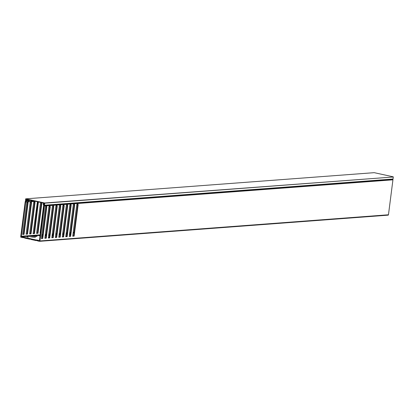 <?xml version="1.0" encoding="UTF-8"?>
<svg xmlns="http://www.w3.org/2000/svg" width="414" height="414" viewBox="0 0 414 414"><rect width="100%" height="100%" fill="white"/><g stroke="black" fill="none" stroke-linecap="round" stroke-linejoin="round"><path stroke-width="0.62" d="M44.376 204.185L43.801 204.262L44.396 205.318L393.041 179.019L393.3 176.995L44.769 203.165L44.51 205.189M393.191 176.814L374.215 172.669L25.689 198.839L44.66 202.984L393.3 176.995M44.039 204.211L44.35 204.356M44.122 204.371L44.495 203.264L25.777 199.175L25.642 200.231L26.284 200.185M25.642 200.231L26.289 200.21M26.16 200.511L25.637 201.126M25.492 201.137L25.658 198.839L374.215 172.669M26.139 200.511L26.046 200.231M393.041 179.019L44.505 205.225M69.48 234.619A3.126 0.419 -172.7 0 0 70.308 234.381L69.635 233.527A2.344 0.316 -172.7 0 1 69.635 233.527A2.344 0.316 -172.7 0 1 69.604 233.625M67.016 233.548A2.344 0.316 -172.7 0 1 66.183 233.408M66.902 234.422A3.126 0.419 -172.7 0 1 66.069 234.288M49.592 234.857A2.344 0.316 -172.7 0 1 48.754 234.717M52.211 234.836L52.883 235.69A3.126 0.419 -172.7 0 1 52.05 235.923M49.478 235.732A3.126 0.419 -172.7 0 1 48.64 235.597M33.782 235.794A2.344 0.316 -172.7 0 1 34.786 236.146A2.344 0.316 -172.7 0 1 33.684 236.316A2.344 0.316 -172.7 0 1 31.169 235.99A2.344 0.316 -172.7 0 1 30.175 235.556A2.344 0.316 -172.7 0 1 33.782 235.794M34.786 236.146L35.454 236.994A3.126 0.419 -172.7 0 1 33.989 237.222A3.126 0.419 -172.7 0 1 30.636 236.792A3.126 0.419 -172.7 0 1 29.311 236.213L21.616 236.792A0.471 0.388 85.7 0 1 21.29 236.244L25.663 202.104A0.471 0.388 85.7 0 1 25.771 201.851L26.682 200.78A0.471 0.388 -94.3 0 0 26.791 200.521L26.843 200.107A0.471 0.388 -94.3 0 0 26.517 199.564L25.704 199.739L26.294 200.293L25.285 201.54A0.471 0.388 -94.3 0 0 25.176 201.794L20.7 236.746A0.471 0.388 -94.3 0 0 21.026 237.294L24.716 237.817M67.021 233.496L66.183 233.382M63.445 234.495L62.592 234.49M40.023 236.13L39.428 235.923L40.06 235.84M37.006 236.482L35.733 236.265L37.006 236.482M49.597 234.805L48.759 234.691M46.016 235.804L45.162 235.799M28.292 237.134L27.019 236.922L28.292 237.134M32.654 236.125L30.812 235.809L34.134 235.97L32.654 236.125M35.914 239.913L31.169 238.878L31.091 239.494L35.832 240.529L35.914 239.913L38.145 240.198L37.581 240.28L37.498 240.891L39.485 241.326A0.471 0.388 -94.3 0 0 39.93 240.948L44.407 205.996A0.471 0.388 -94.3 0 0 44.37 205.711L43.729 204.102L44.422 203.828L43.698 203.321A0.471 0.388 -94.3 0 0 43.253 203.693L43.201 204.107A0.471 0.388 -94.3 0 0 43.237 204.397L43.832 205.794A0.471 0.388 85.7 0 1 43.868 206.084L39.496 240.223A0.471 0.388 85.7 0 1 39.056 240.601L37.581 240.28M65.816 236.275L66.587 236.177L65.857 235.949M48.386 237.584L49.162 237.486L48.428 237.258M62.628 234.22L63.471 234.298M45.198 235.53L46.042 235.607M41.71 235.814L42.544 235.975M42.523 236.14L41.659 236.208M59.135 234.505L59.968 234.666M59.947 234.836L59.088 234.898M31.169 238.878L21.616 236.792M31.122 239.22L29.425 239.126L29.503 238.511M24.757 237.476L24.68 238.091L29.425 239.126M37.534 240.622L35.832 240.529M23.091 237.113L23.013 237.724M77.201 202.855L77.749 203.202L392.896 179.536L392.741 179.158M392.896 179.536A0.471 0.388 85.7 0 1 392.938 179.826L77.853 203.486L78.127 204.832L74.122 236.099L72.724 236.208L76.73 204.94L77.361 203.522L74.365 203.745L74.639 205.096L70.634 236.363L69.242 236.466L73.247 205.199L73.878 203.781L70.882 204.009L71.156 205.36L67.151 236.627L65.754 236.73L69.759 205.463L70.39 204.045L67.394 204.268L67.668 205.618L63.663 236.886L62.271 236.989L66.276 205.722L66.908 204.309L63.911 204.532L64.186 205.882L60.18 237.15L58.783 237.253L62.788 205.986L63.42 204.568L60.423 204.795L60.698 206.141L56.692 237.408L55.3 237.512L59.305 206.25L59.937 204.832L56.941 205.054L57.215 206.405L53.209 237.672L51.817 237.776L55.818 206.508L56.449 205.09L53.453 205.318L53.727 206.664L49.721 237.931L48.329 238.04L52.335 206.772L52.966 205.354L49.97 205.577L50.244 206.928L46.239 238.195L44.847 238.298L48.852 207.031L49.478 205.613L46.482 205.841L46.756 207.191L42.751 238.459L41.359 238.562L45.364 207.295L45.995 205.877L44.407 205.996M39.93 240.948L388.461 214.778L392.938 179.826M388.461 214.778A0.471 0.388 85.7 0 1 388.016 215.156L39.672 241.31M49.37 205.38L49.732 206.814L45.726 238.081L46.239 238.195M48.35 237.884L49.721 237.931M52.852 205.121L53.215 206.555L49.209 237.822M51.833 237.626L53.209 237.672M56.34 204.858L56.702 206.291L52.697 237.558M55.321 237.362L56.692 237.408M59.823 204.594L60.185 206.032L56.18 237.3M58.804 237.103L60.18 237.15M63.311 204.335L63.673 205.768L59.668 237.036M62.291 236.839L63.663 236.886M66.794 204.071L67.156 205.504L63.151 236.772M65.774 236.575L67.151 236.627M70.282 203.812L70.644 205.246L66.638 236.513M69.262 236.316L70.634 236.363M73.764 203.548L74.127 204.982L70.121 236.249M72.745 236.052L74.122 236.099M77.247 203.29L77.615 204.723L73.609 235.99M41.379 238.407L42.751 238.459M45.882 205.644L46.244 207.078L42.238 238.345M44.862 238.148L45.726 238.081M26.144 234.055L27.521 234.107L31.526 202.839L31.309 201.437L32.173 200.573M27.521 234.107L26.123 234.21L30.129 202.943L31.531 200.443M22.661 234.319L24.033 234.365L28.038 203.098L27.826 201.696L29.332 199.952M24.033 234.365L22.641 234.469L26.646 203.202L28.064 200.671L26.682 200.78M40.406 233.139L40.065 233.16L43.63 205.328M36.603 233.273L37.974 233.32L41.897 202.7M37.974 233.32L36.582 233.424L40.556 202.405M33.115 233.532L34.491 233.579L38.419 201.939M34.491 233.579L33.094 233.687L37.415 201.716M29.632 233.796L31.003 233.843L35.009 202.575L34.807 201.147M31.003 233.843L29.611 233.946L33.617 202.679L34.497 201.08M30.776 201.561L31.014 202.725L27.008 233.993M34.258 201.302L34.497 202.462L30.491 233.729M37.907 201.825L33.979 233.47M41.384 202.586L37.462 233.206M40.086 233.01L40.422 232.984M27.288 201.825L27.526 202.989L23.52 234.252M49.494 205.303L49.897 205.391A0.471 0.388 85.7 0 0 49.866 205.297L49.742 204.914M49.866 205.297L52.987 205.065L52.79 204.687M52.976 205.039L53.385 205.127A0.471 0.388 85.7 0 0 53.354 205.033L53.23 204.651M53.354 205.033L56.475 204.801L56.278 204.423L56.713 204.392M56.464 204.78L56.868 204.868A0.471 0.388 85.7 0 0 56.837 204.775L56.734 204.521M56.837 204.775L59.958 204.537L59.761 204.164L60.201 204.128M59.947 204.516L60.356 204.604A0.471 0.388 85.7 0 0 60.325 204.511L60.216 204.257M60.325 204.511L63.445 204.278L63.249 203.9M63.435 204.252L63.839 204.345A0.471 0.388 85.7 0 0 63.808 204.252L63.684 203.869M63.808 204.252L66.928 204.014L66.732 203.641L67.171 203.605M66.918 203.993L67.322 204.081A0.471 0.388 85.7 0 0 67.296 203.988L67.187 203.735M67.296 203.988L70.416 203.755L70.22 203.377L70.654 203.346M70.406 203.729L70.81 203.817A0.471 0.388 85.7 0 0 70.778 203.724L70.675 203.476M70.778 203.724L73.899 203.491L73.702 203.114M73.878 203.781L73.93 203.584A0.471 0.388 85.7 0 0 73.899 203.491L74.292 203.559A0.471 0.388 85.7 0 0 74.266 203.465L74.142 203.083M74.266 203.465L77.382 203.233L77.19 202.855M52.987 205.065A0.471 0.388 85.7 0 1 53.018 205.158L52.966 205.354M56.475 204.801A0.471 0.388 85.7 0 1 56.501 204.894L56.449 205.09M59.958 204.537A0.471 0.388 85.7 0 1 59.989 204.63L59.937 204.832M63.445 204.278A0.471 0.388 85.7 0 1 63.471 204.371L63.42 204.568M66.928 204.014A0.471 0.388 85.7 0 1 66.959 204.107L66.908 204.309M70.416 203.755A0.471 0.388 85.7 0 1 70.442 203.848L70.39 204.045M77.382 203.233A0.471 0.388 85.7 0 1 77.413 203.326L77.361 203.522M77.749 203.202A0.471 0.388 85.7 0 1 77.78 203.295L77.853 203.486M28.23 199.6L28.701 200.112L28.049 200.702M44.37 205.711L46.016 205.587L45.819 205.209L46.384 205.556L49.763 205.044M49.504 205.323A0.471 0.388 85.7 0 1 49.53 205.416L49.478 205.613M46.384 205.556A0.471 0.388 85.7 0 1 46.415 205.649L46.482 205.841M26.791 200.521L28.08 200.428L27.997 200.024L26.843 200.107M26.517 199.564L27.293 199.507M27.096 199.465L25.896 199.548M43.698 203.321L44.474 203.258M44.396 204.05L43.729 204.102M27.878 199.636A0.471 0.388 85.7 0 1 27.981 199.952L27.997 200.024M46.016 205.587A0.471 0.388 85.7 0 1 46.047 205.68L45.995 205.877M46.006 205.561L46.415 205.649M46.244 207.078L46.756 207.191M27.526 202.989L28.038 203.098M27.779 201.261L28.095 201.333M27.583 201.535L27.873 201.597M77.377 203.207L77.78 203.295M77.615 204.723L78.127 204.832M74.127 204.982L74.639 205.096M73.713 203.114L74.158 203.212M70.644 205.246L71.156 205.36M67.156 205.504L67.668 205.618M63.673 205.768L64.186 205.882M63.259 203.9L63.704 203.998M60.185 206.032L60.698 206.141M56.702 206.291L57.215 206.405M53.215 206.555L53.727 206.664M52.801 204.687L53.246 204.78M49.732 206.814L50.244 206.928M37.984 202.203L38.497 202.311M34.497 202.462L35.009 202.575M31.014 202.725L31.526 202.839M31.262 201.002L31.583 201.069M31.066 201.276L31.355 201.339M48.795 234.422L49.654 234.355M66.219 233.113L67.078 233.051M48.826 234.169A2.344 0.316 -172.7 0 1 49.67 234.236M66.25 232.859A2.344 0.316 -172.7 0 1 67.094 232.932M28.007 200.055L28.726 199.998M28.017 200.112L28.716 200.06M28.488 200.335L28.069 200.366M74.008 232.854L73.149 232.922M70.525 233.118L69.661 233.18M63.554 233.641L62.69 233.708M60.066 233.905L59.207 233.967M56.583 234.164L55.719 234.231M53.095 234.427L52.236 234.49M46.125 234.95L45.266 235.012M42.642 235.209L41.778 235.276M40.117 235.4L34.051 235.856M30.672 201.732L27.805 201.944M27.184 201.991L25.663 202.104M21.29 236.244L30.144 235.582M31.485 235.478L40.189 234.826M41.855 234.702L42.714 234.634M45.338 234.438L46.202 234.376M48.909 234.169L49.685 234.112M52.309 233.915L53.173 233.853M55.797 233.656L56.656 233.589M59.28 233.392L60.144 233.33M62.768 233.129L63.627 233.066M66.338 232.865L67.115 232.803M69.733 232.606L70.597 232.544M73.221 232.347L74.085 232.28M35.728 201.349L34.776 201.421M34.155 201.468L31.288 201.685M31.309 201.437L34.352 201.204M27.826 201.696L30.869 201.468M31.464 200.417L28.959 200.604M29.161 200.345L30.626 200.236M25.771 201.851L27.381 201.732M36.225 240.498L36.303 239.882M32.235 236.12L32.297 235.659M27.712 237.103L27.748 236.839M23.407 237.698L23.484 237.082M36.427 236.451L36.463 236.182M29.813 239.095L29.896 238.485M43.915 204.138L44.386 204.102M28.012 200.081L28.721 200.029M44.396 205.318L392.922 179.143M25.88 199.548L27.014 199.46M39.584 241.331L388.109 215.161M43.605 203.31L44.427 203.248M30.175 235.556L29.311 236.208"/></g></svg>
